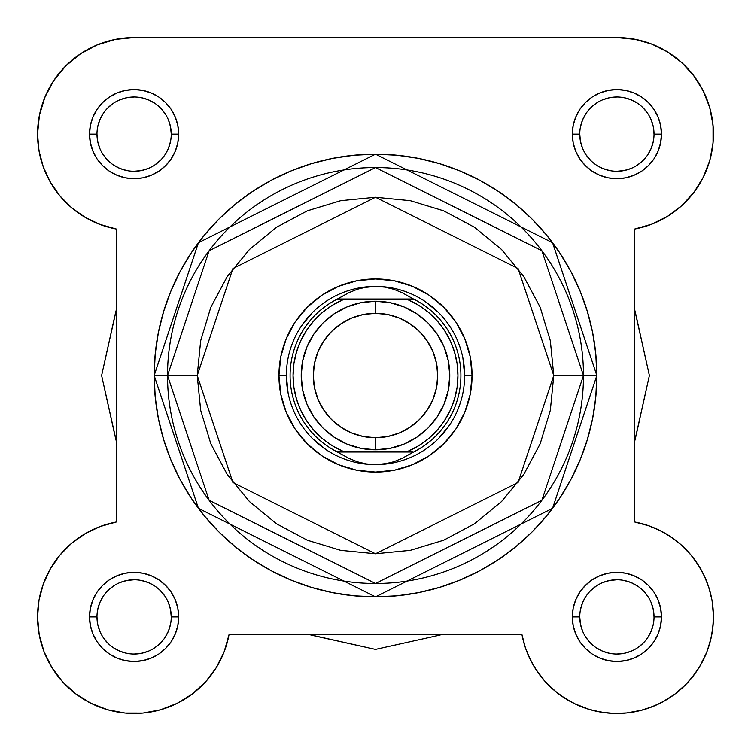 <?xml version="1.0" encoding="UTF-8"?>
<svg xmlns="http://www.w3.org/2000/svg" width="751" height="751" viewBox="0 0 751 751"><rect width="100%" height="100%" fill="white"/><g stroke="black" fill="none" stroke-linecap="round" stroke-linejoin="round"><path stroke-width="1.13" d="M81.821 52.955L75.419 57.452L81.821 52.955M67.365 64.342L61.76 70.172L67.365 64.342M55.339 78.273L50.871 85.192L55.339 78.273M40.197 111.664L38.601 119.888L40.197 111.664M37.644 129.914L37.663 138.86L37.644 129.914M42.14 163.549L45.52 172.533L42.14 163.549M48.862 179.489L53.865 187.834L48.862 179.489M99.151 224.136L116.283 229.027L99.151 224.136M101.629 525.982L97.264 527.662L101.629 525.982M87.538 532.328L83.126 534.909L87.538 532.328M37.559 615.736L37.588 619.697L37.559 615.736M38.742 632.051L39.606 636.735L38.742 632.051M43.492 650.263L44.196 652.112L43.492 650.263M51.199 666.409L53.546 670.145L51.199 666.409M104.915 708.953L108.951 710.136L104.915 708.953M190.163 695.529L193.993 692.657L190.163 695.529M204.103 683.429L205.736 681.664L204.103 683.429M522.001 634.783L525.278 647.409L530.244 659.519L536.805 670.85L544.832 681.185L554.182 690.338L564.696 698.139L576.158 704.457L588.371 709.16L576.158 704.457L564.696 698.139L554.182 690.338L544.832 681.185L536.805 670.85L530.244 659.519L525.278 647.409L521.992 634.736L229.008 634.736L224.117 651.868L229.008 634.736A96.56 96.56 0 0 1 37.55 616.909A96.56 96.56 0 0 1 116.283 522.011L116.283 229.027L100.202 224.53L85.135 217.339L71.523 207.661L85.135 217.339M527.934 654.468L533.36 665.348L527.934 654.45M535.613 669.028L545.264 681.664L535.613 669.028M546.897 683.429L557.007 692.657L546.897 683.429M706.635 581.274L702.157 571.586L706.635 581.274M699.679 567.221L692.807 557.251L699.679 567.221M690.817 554.801L680.199 544.006L690.817 554.801M677.139 541.462L667.874 534.909L677.139 541.462M712.633 146.652L713.337 138.86L712.633 146.652M669.179 52.955L659.528 47.491L669.179 52.955M71.523 207.661L59.798 195.776L50.289 182.052L43.286 166.9L38.996 150.763L37.55 134.129A96.56 96.56 0 0 1 134.11 37.569L616.89 37.569A96.56 96.56 0 0 1 634.717 229.027L651.849 224.136L634.717 229.027L634.717 522.011L647.39 525.296L659.5 530.262L670.831 536.824L681.166 544.851L670.831 536.824L659.5 530.262L647.39 525.296L634.717 522.011L649.371 525.982M653.736 527.662L663.462 532.328M708.334 585.893L711.648 598.34M712.07 600.64L713.441 615.736M713.412 619.697L712.258 632.051M711.394 636.735L707.508 650.263M706.804 652.112L699.801 666.409M697.454 670.145L690.131 679.833M687.071 683.241L675.177 693.896M674.614 694.318L661.687 702.448M657.482 704.522L646.085 708.953M642.049 710.136L626.409 712.999M623.696 713.234L610.31 713.243M605.531 712.802L593.074 710.484M589.638 709.545L574.825 703.818M571.483 702.129L560.837 695.529M224.765 650.141L223.066 654.45M217.64 665.348L215.387 669.028M179.517 702.129L176.175 703.818M161.362 709.545L157.926 710.484M145.469 712.802L140.69 713.243M127.304 713.234L124.591 712.999M93.518 704.522L89.313 702.457M63.929 683.241L60.869 679.833M38.93 600.64L39.352 598.34M42.666 585.893L44.365 581.274M48.843 571.586L51.321 567.221M58.203 557.233L60.183 554.801M94.354 222.118L84.131 216.748M78.386 212.984L70.209 206.516M64.877 201.437L58.325 193.965M40.066 156.03L38.367 146.652M43.06 101.967L46.177 94.241M91.472 47.491L98.156 44.516M109.834 40.667L115.804 39.324M97.161 44.919L80.46 53.847L97.161 44.919L115.269 39.428L134.11 37.569L616.89 37.569L635.731 39.428M641.166 40.667L652.844 44.516M675.581 57.452L683.635 64.342M689.24 70.172L695.661 78.273M700.129 85.192L704.823 94.241M707.94 101.967L710.803 111.664M712.399 119.888L713.356 129.914M710.934 156.03L708.86 163.549M705.48 172.533L702.138 179.489M697.135 187.834L692.675 193.965M686.104 201.456L680.791 206.516M672.614 212.984L666.869 216.748M656.646 222.118L651.342 224.333M375.5 649.399L317.626 636.566A267.394 267.394 0 0 1 309.91 634.736L375.5 649.399L433.374 636.566L375.5 649.399M116.283 441.109A267.394 267.394 0 0 1 114.452 433.393L101.62 375.519L116.283 441.109M101.62 375.519L114.452 317.645A267.394 267.394 0 0 1 116.283 309.928L101.62 375.519M634.717 309.928A267.394 267.394 0 0 1 636.548 317.645L649.38 375.519L634.717 309.928M649.38 375.519L636.548 433.393A267.394 267.394 0 0 1 634.717 441.109L649.38 375.519M441.09 634.736A267.394 267.394 0 0 1 433.374 636.566L441.09 634.736M96.973 134.119L96.973 134.129A37.137 37.137 0 0 0 134.11 171.266A37.137 37.137 0 0 0 171.247 134.129A37.137 37.137 0 0 0 134.11 96.992A37.137 37.137 0 0 0 96.973 134.129L89.538 134.129A44.562 44.562 0 0 1 134.11 89.566A44.562 44.562 0 0 1 178.672 134.129L171.247 134.129A37.137 37.137 0 0 1 134.11 171.266A37.137 37.137 0 0 1 96.973 134.129A37.137 37.137 0 0 1 134.11 96.992A37.137 37.137 0 0 1 171.247 134.129L170.533 126.881L168.421 119.916M579.753 134.119L579.753 134.129A37.137 37.137 0 0 0 616.89 171.266A37.137 37.137 0 0 0 654.027 134.129A37.137 37.137 0 0 0 616.89 96.992A37.137 37.137 0 0 0 579.753 134.129L572.328 134.129A44.562 44.562 0 0 1 616.89 89.566A44.562 44.562 0 0 1 661.462 134.129L654.027 134.129A37.137 37.137 0 0 1 616.89 171.266A37.137 37.137 0 0 1 579.753 134.129A37.137 37.137 0 0 1 616.89 96.992A37.137 37.137 0 0 1 654.027 134.129L653.314 126.881L651.201 119.916M171.247 616.928L171.247 616.909A37.137 37.137 0 0 0 134.11 579.772A37.137 37.137 0 0 0 96.973 616.909L89.538 616.909A44.562 44.562 0 0 1 134.11 572.346A44.562 44.562 0 0 1 178.672 616.909L171.247 616.909A37.137 37.137 0 0 1 134.11 654.046A37.137 37.137 0 0 1 96.973 616.909A37.137 37.137 0 0 1 134.11 579.772A37.137 37.137 0 0 1 171.247 616.909L170.533 609.671L168.421 602.696M654.027 616.928L654.027 616.909A37.137 37.137 0 0 0 616.89 579.772A37.137 37.137 0 0 0 579.753 616.909L572.328 616.909A44.562 44.562 0 0 1 616.89 572.346A44.562 44.562 0 0 1 661.462 616.909L654.027 616.909A37.137 37.137 0 0 1 616.89 654.046A37.137 37.137 0 0 1 579.753 616.909A37.137 37.137 0 0 1 616.89 579.772A37.137 37.137 0 0 1 654.027 616.909L653.314 609.671L651.201 602.696M472.06 375.519L464.634 375.519L472.06 375.519L470.201 356.678L464.709 338.57L455.782 321.879L443.775 307.243L429.14 295.237L412.449 286.309L394.341 280.818L375.5 278.959L356.659 280.818L338.551 286.309L321.86 295.237L307.225 307.243L295.218 321.879L286.291 338.57L280.799 356.678L278.94 375.519A96.56 96.56 0 0 1 375.5 278.959A96.56 96.56 0 0 1 472.06 375.519A96.56 96.56 0 0 1 375.5 472.079A96.56 96.56 0 0 1 278.94 375.519L280.799 394.359L286.291 412.468L295.218 429.168L307.225 443.794L321.86 455.801L338.551 464.728L356.659 470.22L375.5 472.079L394.341 470.22L412.449 464.728L429.14 455.801L443.775 443.794L455.782 429.168L464.709 412.468L470.201 394.359L472.06 375.519M286.366 375.519L278.94 375.519L286.366 375.519L288.084 392.904M154.162 375.519L198.433 508.324L375.5 596.857L552.567 508.324L596.838 375.519L553.759 375.519L518.106 482.48L375.5 553.778L232.894 482.48L197.241 375.519L154.162 375.519L155.232 397.213L158.414 418.701L163.69 439.767L171.012 460.222L180.296 479.861L191.467 498.486L204.403 515.937L218.992 532.027L235.082 546.615L252.533 559.561L271.158 570.722L290.797 580.007L311.252 587.329L332.317 592.605L353.805 595.796L375.5 596.857L397.195 595.796L418.683 592.605L439.748 587.329L460.203 580.007L479.842 570.722L498.467 559.561L515.918 546.615L532.008 532.027L546.597 515.937L559.533 498.486L570.704 479.861L579.988 460.222L587.31 439.767L592.586 418.701L595.768 397.213L596.838 375.519A221.338 221.338 0 0 1 375.5 596.857A221.338 221.338 0 0 1 154.162 375.519A221.338 221.338 0 0 1 375.5 154.18A221.338 221.338 0 0 1 596.838 375.519L595.768 353.824L592.586 332.336L587.31 311.271L579.988 290.815L570.704 271.177L559.533 252.552L546.597 235.101L532.008 219.01L515.918 204.422L498.467 191.486L479.842 180.315L460.203 171.031L439.748 163.709L418.683 158.433L397.195 155.25L375.5 154.18L353.805 155.25L332.317 158.433L311.252 163.709L290.797 171.031L271.158 180.315L252.533 191.486L235.082 204.422L218.992 219.01L204.403 235.101L191.467 252.552L180.296 271.177L171.012 290.815L163.69 311.271L158.414 332.336L155.232 353.824L154.162 375.519L167.529 375.519L209.125 500.297L375.5 583.489L541.875 500.297L583.471 375.519A207.971 207.971 0 0 1 375.5 583.489A207.971 207.971 0 0 1 167.529 375.519A207.971 207.971 0 0 1 375.5 167.548A207.971 207.971 0 0 1 583.471 375.519L541.875 250.74L375.5 167.548L209.125 250.74L167.529 375.519L197.241 375.519L200.667 340.747L210.806 307.3L227.281 276.481L249.454 249.473L276.462 227.3L307.281 210.834L340.719 200.686L375.5 197.26L410.281 200.686L443.719 210.834L474.538 227.3L501.546 249.473L523.719 276.481L540.194 307.3L550.333 340.747L553.759 375.519L550.333 410.299L540.194 443.738L523.719 474.557L501.546 501.565L474.538 523.738L443.719 540.213L410.281 550.352L375.5 553.778L340.719 550.352L307.281 540.213L276.462 523.738L249.454 501.565L227.281 474.557L210.806 443.738L200.667 410.299L197.241 375.519L232.894 268.567L375.5 197.26L518.106 268.567L553.759 375.519L596.838 375.519L552.567 242.714L375.5 154.18L198.433 242.714L154.162 375.519M85.135 533.698L71.523 543.377L59.798 555.261L71.523 543.377L85.135 533.698L100.202 526.507L116.283 522.011L116.283 229.027A96.56 96.56 0 0 1 37.55 134.129L39.409 115.288L44.9 97.179L39.409 115.288M50.289 568.986L43.286 584.137L50.289 568.986L59.798 555.261M38.996 600.274L37.55 616.909L38.996 600.274L43.286 584.137M125.154 713.056L142.972 713.065L160.479 709.798L177.095 703.377L192.247 694.008L205.417 682.011L216.166 667.808L224.117 651.868L216.166 667.808L205.417 682.011L192.247 694.008L177.095 703.377L160.479 709.798L142.972 713.065L125.154 713.056L107.646 709.77L91.04 703.33L75.898 693.952L62.737 681.946L52.007 667.733L44.065 651.784L39.193 634.651L37.55 616.909M693.774 675.327L700.974 664.391L706.616 652.591L710.615 640.124L706.616 652.591L700.974 664.391L693.774 675.327L685.165 685.184L675.309 693.793L664.372 700.993L652.563 706.635L640.105 710.634L627.216 712.915L614.14 713.431L601.11 712.173L588.371 709.16M712.896 627.235L713.412 614.158L712.155 601.129L713.412 614.158L712.896 627.235L710.615 640.124M667.789 216.185L681.992 205.436L693.99 192.265L681.992 205.436L667.789 216.185L651.849 224.136M703.349 177.114L709.779 160.498L703.349 177.114L693.99 192.265M703.312 91.059L693.933 75.917L703.312 91.059L709.751 107.665L713.037 125.173L713.046 142.99L709.779 160.498M681.927 62.755L667.714 52.026L651.765 44.084L667.714 52.026L681.927 62.755L693.933 75.917M65.835 65.853L53.819 80.479L65.835 65.853L80.46 53.847M616.89 37.569L634.633 39.212L651.765 44.084M681.166 544.851L690.319 554.21L698.12 564.714L704.438 576.177L709.141 588.39L712.155 601.129M44.9 97.179L53.819 80.479M579.753 616.9L579.753 616.909A37.137 37.137 0 0 0 616.89 654.046A37.137 37.137 0 0 0 654.027 616.909L661.462 616.909A44.562 44.562 0 0 1 616.89 661.481A44.562 44.562 0 0 1 572.328 616.909L573.182 625.611L575.717 633.966L579.838 641.673L585.376 648.423L592.135 653.971L599.842 658.083L608.197 660.617L616.89 661.481L625.583 660.617L633.947 658.083L641.654 653.971L648.404 648.423L653.943 641.673L658.064 633.966L660.598 625.611L661.462 616.909L660.598 608.216L658.064 599.861L653.943 592.154L648.404 585.404L641.654 579.856L633.947 575.735L625.583 573.201L616.89 572.346L608.197 573.201L599.842 575.735L592.135 579.856L585.376 585.404L579.838 592.154L575.717 599.861L573.182 608.216L572.328 616.909L579.753 616.909L580.467 624.156L582.579 631.122M96.973 616.9L96.973 616.909A37.137 37.137 0 0 0 134.11 654.046A37.137 37.137 0 0 0 171.247 616.909L178.672 616.909A44.562 44.562 0 0 1 134.11 661.481A44.562 44.562 0 0 1 89.538 616.909L90.402 625.611L92.936 633.966L97.057 641.673L102.596 648.423L109.346 653.971L117.053 658.083L125.417 660.617L134.11 661.481L142.803 660.617L151.158 658.083L158.865 653.971L165.624 648.423L171.162 641.673L175.283 633.966L177.818 625.611L178.672 616.909L177.818 608.216L175.283 599.861L171.162 592.154L165.624 585.404L158.865 579.856L151.158 575.735L142.803 573.201L134.11 572.346L125.417 573.201L117.053 575.735L109.346 579.856L102.596 585.404L97.057 592.154L92.936 599.861L90.402 608.216L89.538 616.909L96.973 616.909L97.686 624.156L99.799 631.122M654.027 134.129L661.462 134.129A44.562 44.562 0 0 1 616.89 178.691A44.562 44.562 0 0 1 572.328 134.129L573.182 142.821L575.717 151.186L579.838 158.883L585.376 165.642L592.135 171.181L599.842 175.302L608.197 177.837L616.89 178.691L625.583 177.837L633.947 175.302L641.654 171.181L648.404 165.642L653.943 158.883L658.064 151.186L660.598 142.821L661.462 134.129L660.598 125.436L658.064 117.072L653.943 109.364L648.404 102.615L641.654 97.076L633.947 92.955L625.583 90.42L616.89 89.566L608.197 90.42L599.842 92.955L592.135 97.076L585.376 102.615L579.838 109.364L575.717 117.072L573.182 125.436L572.328 134.129L579.753 134.129L580.467 141.376L582.579 148.341M171.247 134.129L178.672 134.129A44.562 44.562 0 0 1 134.11 178.691A44.562 44.562 0 0 1 89.538 134.129L90.402 142.821L92.936 151.186L97.057 158.883L102.596 165.642L109.346 171.181L117.053 175.302L125.417 177.837L134.11 178.691L142.803 177.837L151.158 175.302L158.865 171.181L165.624 165.642L171.162 158.883L175.283 151.186L177.818 142.821L178.672 134.129L177.818 125.436L175.283 117.072L171.162 109.364L165.624 102.615L158.865 97.076L151.158 92.955L142.803 90.42L134.11 89.566L125.417 90.42L117.053 92.955L109.346 97.076L102.596 102.615L97.057 109.364L92.936 117.072L90.402 125.436L89.538 134.129L96.973 134.129L97.686 141.376L99.799 148.341M301.395 326L312.472 312.491M358.114 288.102L375.5 286.394A89.134 89.134 0 0 1 464.634 375.519A89.134 89.134 0 0 1 375.5 464.653L366.385 463.94L357.467 461.837L348.933 458.382L336.054 451.276L342.982 451.276L332.327 445.756L322.592 438.744L313.974 430.398L306.661 420.889L300.804 410.412L296.532 399.203L293.932 387.488L293.059 375.519L293.932 363.55L296.532 351.844L300.804 340.625L306.661 330.158L313.974 320.639L322.592 312.294L332.327 305.281L342.982 299.762L408.018 299.762L418.673 305.281L428.408 312.294L437.026 320.639L444.339 330.158L450.196 340.625L454.468 351.844L457.068 363.55L457.941 375.519L457.068 387.488L454.468 399.203L450.196 410.412L444.339 420.889L437.026 430.398L428.408 438.744L418.673 445.756L408.018 451.276L342.982 451.276L412.177 451.276M425.019 301.414L438.528 312.491M462.916 358.133L464.634 375.519M449.605 425.038L438.528 438.546M392.886 462.935L375.5 464.653A89.134 89.134 0 0 0 464.634 375.519A89.134 89.134 0 0 0 375.5 286.394L366.385 287.098L357.467 289.201L348.933 292.655L337.509 299.02L413.491 299.02L402.067 292.655L393.533 289.201L384.615 287.098L375.5 286.394L384.615 287.098L393.533 289.201L402.067 292.655L413.491 299.02L337.509 299.02L336.054 299.762L414.946 299.762L413.491 299.02L414.946 299.762A85.417 85.417 0 0 1 414.946 451.276L413.491 452.027L337.509 452.027L413.491 452.027L402.067 458.382L393.533 461.837L384.615 463.94L375.5 464.653L366.385 463.94L357.467 461.837L348.933 458.382L336.054 451.276A85.417 85.417 0 0 1 336.054 299.762L348.933 292.655L357.467 289.201L366.385 287.098L375.5 286.394A89.134 89.134 0 0 0 286.366 375.519A89.134 89.134 0 0 0 375.5 464.653A89.134 89.134 0 0 1 286.366 375.519A89.134 89.134 0 0 1 375.5 286.394M325.981 449.624L312.472 438.546M103.225 637.533L107.844 643.175M113.467 647.784L119.897 651.22L126.863 653.332M134.091 654.046L141.357 653.332L148.322 651.22M154.725 647.794L160.367 643.175M164.976 637.552L168.421 631.122L170.533 624.156M164.995 596.294L160.367 590.652M154.753 586.043L148.322 582.598L141.357 580.485M134.119 579.772L126.863 580.485L119.897 582.598M113.485 586.024L107.844 590.652M103.234 596.266L99.799 602.696L97.686 609.671M586.005 637.533L590.633 643.175M596.247 647.784L602.678 651.22L609.643 653.332M616.881 654.046L624.137 653.332L631.103 651.22M637.515 647.794L643.156 643.175M647.766 637.552L651.201 631.122L653.314 624.156M647.775 596.294L643.156 590.652M637.533 586.043L631.103 582.598L624.137 580.485M616.909 579.772L609.643 580.485L602.678 582.598M596.275 586.024L590.633 590.652M586.024 596.266L582.579 602.696L580.467 609.671M103.225 154.753L107.844 160.385M113.467 164.995L119.897 168.44L126.863 170.552M134.091 171.266L141.357 170.552L148.322 168.44M154.725 165.013L160.367 160.385M164.976 154.772L168.421 148.341L170.533 141.376M164.995 113.504L160.367 107.862M154.753 103.253L148.322 99.817L141.357 97.705M134.119 96.992L126.863 97.705L119.897 99.817M113.485 103.244L107.844 107.862M103.234 113.485L99.799 119.916L97.686 126.881M586.005 154.753L590.633 160.385M596.247 164.995L602.678 168.44L609.643 170.552M616.881 171.266L624.137 170.552L631.103 168.44M637.515 165.013L643.156 160.385M647.766 154.772L651.201 148.341L653.314 141.376M647.775 113.504L643.156 107.862M637.533 103.253L631.103 99.817L624.137 97.705M616.909 96.992L609.643 97.705L602.678 99.817M596.275 103.244L590.633 107.862M586.024 113.485L582.579 119.916L580.467 126.881M634.717 229.027L634.717 522.011A96.56 96.56 0 0 1 622.861 713.281A96.56 96.56 0 0 1 521.992 634.736L229.008 634.736M375.5 301.245A74.274 74.274 0 0 1 449.774 375.519A74.274 74.274 0 0 1 375.5 449.793A74.274 74.274 0 0 0 449.774 375.519A74.274 74.274 0 0 0 375.5 301.245L375.5 313.308A62.211 62.211 0 0 1 437.711 375.519A62.211 62.211 0 0 1 375.5 437.73L375.5 449.793L389.994 448.366L403.925 444.141L416.767 437.279L428.023 428.042L437.26 416.786L444.123 403.944L448.347 390.013L449.774 375.519L448.347 361.034L444.123 347.093L437.26 334.251L428.023 322.996L416.767 313.758L403.925 306.896L389.994 302.672L375.5 301.245L361.006 302.672L347.075 306.896L334.233 313.758L322.977 322.996L313.74 334.251L306.877 347.093L302.653 361.034L301.226 375.519L302.653 390.013L306.877 403.944L313.74 416.786L322.977 428.042L334.233 437.279L347.075 444.141L361.006 448.366L375.5 449.793L375.5 437.73L363.362 436.538L351.693 432.998L340.935 427.244L331.51 419.509L323.775 410.084L318.02 399.325L314.481 387.657L313.289 375.519L314.481 363.381L318.02 351.712L323.775 340.954L331.51 331.529L340.935 323.794L351.693 318.039L363.362 314.5L375.5 313.308L387.638 314.5L399.307 318.039L410.065 323.794L419.49 331.529L427.225 340.954L432.98 351.712L436.519 363.381L437.711 375.519L436.519 387.657L432.98 399.325L427.225 410.084L419.49 419.509L410.065 427.244L399.307 432.998L387.638 436.538L375.5 437.73A62.211 62.211 0 0 1 313.289 375.519A62.211 62.211 0 0 1 375.5 313.308L375.5 301.245A74.274 74.274 0 0 0 301.226 375.519A74.274 74.274 0 0 0 375.5 449.793A74.274 74.274 0 0 1 301.226 375.519A74.274 74.274 0 0 1 375.5 301.245M340.963 451.276L342.982 451.276A82.441 82.441 0 0 1 342.982 299.762L336.054 299.762A85.417 85.417 0 0 0 336.054 451.276L337.133 451.276M375.5 464.653L384.615 463.94L393.533 461.837L402.067 458.382L414.946 451.276A85.417 85.417 0 0 0 414.946 299.762L408.018 299.762A82.441 82.441 0 0 1 408.018 451.276M342.982 299.762L338.823 299.762M413.867 299.762L410.037 299.762M340.963 299.762L338.983 299.762L340.963 299.762M410.037 451.276L412.017 451.276L410.037 451.276"/></g></svg>
